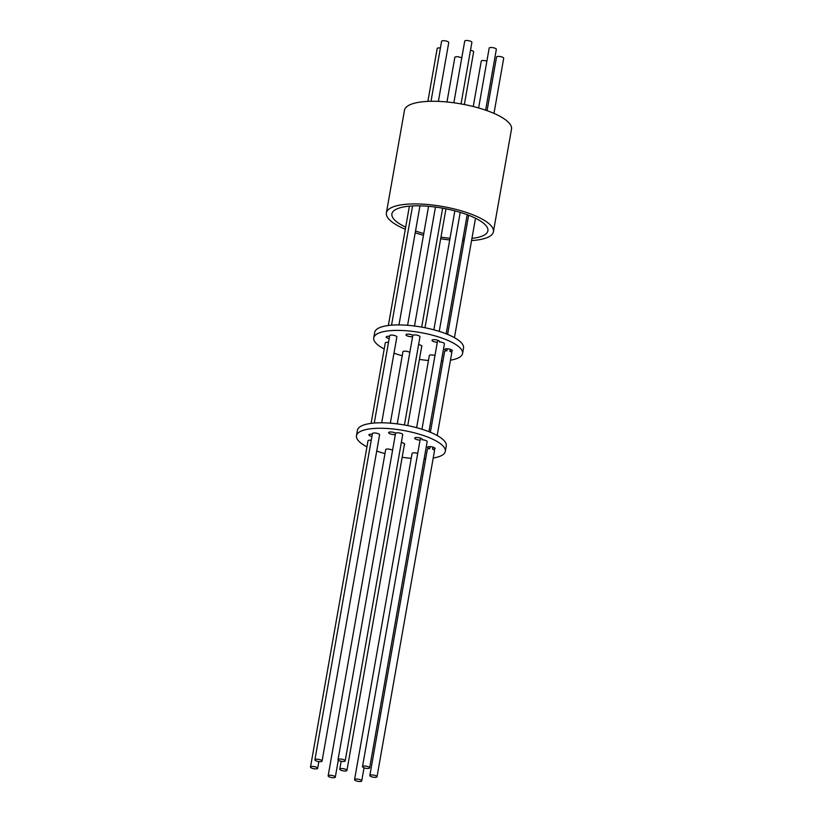 <?xml version="1.0" encoding="UTF-8"?>
<svg xmlns="http://www.w3.org/2000/svg" width="822" height="822" viewBox="0 0 822 822"><rect width="100%" height="100%" fill="white"/><g stroke="black" fill="none" stroke-linecap="round" stroke-linejoin="round"><path stroke-width="1.23" d="M338.037 759.744A3.637 1.079 10 0 1 338.037 759.62A3.637 1.079 10 0 1 341.603 759.158A3.637 1.079 10 0 1 345.199 760.761A3.637 1.079 10 0 1 345.199 760.884A3.637 1.079 10 0 1 341.623 761.347A3.637 1.079 10 0 1 338.037 759.744M395.361 434.489A3.853 1.141 10 0 1 390.214 433.882A3.853 1.141 10 0 1 388.611 432.619A3.853 1.141 10 0 1 390.748 431.982A3.853 1.141 10 0 1 394.611 432.691A3.853 1.141 10 0 1 395.649 433.204A3.637 1.079 10 0 1 399.461 432.978A3.637 1.079 10 0 1 402.718 434.53A3.637 1.079 10 0 1 402.718 434.643A3.637 1.079 10 0 1 402.677 434.756M412.613 336.64A3.853 1.141 10 0 1 407.548 336.013A3.853 1.141 10 0 1 405.955 334.749A3.853 1.141 10 0 1 408.092 334.112A3.853 1.141 10 0 1 411.956 334.831A3.853 1.141 10 0 1 412.942 335.304A3.637 1.079 10 0 1 416.775 335.119A3.637 1.079 10 0 1 419.98 336.66A3.637 1.079 10 0 1 419.98 336.773A3.637 1.079 10 0 1 419.939 336.886M431.005 101.291L441.589 41.285A3.637 1.079 10 0 1 443.613 40.689A3.637 1.079 10 0 1 447.24 41.357A3.637 1.079 10 0 1 448.75 42.549L438.383 101.383M315.073 768.878A3.637 1.079 10 0 1 310.5 767.039A3.637 1.079 10 0 1 313.079 766.464A3.637 1.079 10 0 1 317.662 768.303A3.637 1.079 10 0 1 315.073 768.878M310.5 767.039L368.02 440.798A3.637 1.079 10 0 1 370.609 440.222A3.637 1.079 10 0 1 371.236 440.284M371.092 423.371L385.282 342.928A3.637 1.079 10 0 1 387.861 342.353A3.637 1.079 10 0 1 388.498 342.414M374.02 775.177A3.637 1.079 10 0 1 377.01 776.79A3.637 1.079 10 0 1 372.828 777.129A3.637 1.079 10 0 1 369.838 775.526A3.637 1.079 10 0 1 374.02 775.177M430.091 446.613L429.721 448.699A3.853 1.141 10 0 1 429.125 448.493A3.853 1.141 10 0 1 427.522 447.23A3.853 1.141 10 0 1 429.67 446.593A3.853 1.141 10 0 1 433.523 447.312A3.853 1.141 10 0 1 435.115 448.576A3.853 1.141 10 0 1 432.536 449.192A3.637 1.079 10 0 1 434.53 450.548L377.01 776.79M432.536 449.192L432.906 447.106M447.24 348.764L446.88 350.819A3.853 1.141 10 0 1 446.377 350.645A3.853 1.141 10 0 1 444.784 349.391A3.853 1.141 10 0 1 446.932 348.754A3.853 1.141 10 0 1 450.795 349.473A3.853 1.141 10 0 1 452.377 350.727A3.853 1.141 10 0 1 449.901 351.354A3.637 1.079 10 0 1 451.792 352.679L437.181 435.526M449.901 351.354L450.261 349.288M361.279 780.242A3.637 1.079 10 0 1 361.721 780.9A3.637 1.079 10 0 1 358.947 781.465A3.637 1.079 10 0 1 355.012 780.294A3.637 1.079 10 0 1 354.559 779.636A3.637 1.079 10 0 1 357.334 779.081A3.637 1.079 10 0 1 361.279 780.242M335.047 777.437A3.637 1.079 10 0 1 330.947 777.427A3.637 1.079 10 0 1 328.153 775.855A3.637 1.079 10 0 1 328.42 775.547A3.637 1.079 10 0 1 332.52 775.557A3.637 1.079 10 0 1 335.314 777.119A3.637 1.079 10 0 1 335.047 777.437M328.153 775.855L385.672 449.624A3.637 1.079 10 0 1 385.939 449.305A3.637 1.079 10 0 1 389.248 449.161A3.637 1.079 10 0 1 392.567 450.364M390.337 423.166L402.934 351.754A3.637 1.079 10 0 1 403.201 351.436A3.637 1.079 10 0 1 406.5 351.292A3.637 1.079 10 0 1 409.818 352.494M470.503 50.255A3.637 1.079 10 0 1 472.126 50.707A3.637 1.079 10 0 1 473.636 51.899L464.358 104.538M363.673 766.053A3.637 1.079 10 0 1 367.619 766.515A3.637 1.079 10 0 1 369.653 767.882A3.637 1.079 10 0 1 368.462 768.447A3.637 1.079 10 0 1 364.526 767.984A3.637 1.079 10 0 1 362.492 766.618A3.637 1.079 10 0 1 363.673 766.053M420.535 438.157L420.196 440.119A3.853 1.141 10 0 1 416.302 439.4A3.853 1.141 10 0 1 414.699 438.136A3.853 1.141 10 0 1 416.836 437.499A3.853 1.141 10 0 1 420.689 438.218A3.853 1.141 10 0 1 422.292 439.482A3.853 1.141 10 0 1 422.076 439.78A3.637 1.079 10 0 1 427.173 441.64L369.653 767.882M422.076 439.78L422.189 439.123M437.766 340.287L437.417 342.271A3.853 1.141 10 0 1 433.615 341.551A3.853 1.141 10 0 1 432.023 340.298A3.853 1.141 10 0 1 434.17 339.661A3.853 1.141 10 0 1 438.034 340.38A3.853 1.141 10 0 1 439.616 341.633A3.853 1.141 10 0 1 439.431 341.911A3.637 1.079 10 0 1 444.435 343.771L428.93 431.694M439.431 341.911L439.534 341.315M366.951 446.849A45.097 13.337 10 0 1 356.471 435.722L357.436 430.245A45.097 13.337 10 0 1 382.456 422.796A45.097 13.337 10 0 1 427.543 431.16A45.097 13.337 10 0 1 446.264 445.904L445.298 451.381A45.097 13.337 10 0 1 433.215 458.029M356.471 435.722A45.097 13.337 10 0 1 381.49 428.272A45.097 13.337 10 0 1 426.577 436.636A45.097 13.337 10 0 1 445.298 451.381M401.342 442.472A3.853 1.141 10 0 1 403.088 442.955A3.853 1.141 10 0 1 404.681 444.219A3.853 1.141 10 0 1 404.403 444.558M384.213 348.98A45.097 13.337 10 0 1 373.733 337.852L374.698 332.376A45.097 13.337 10 0 1 399.759 324.926A45.097 13.337 10 0 1 444.897 333.331A45.097 13.337 10 0 1 463.526 348.035L462.56 353.511A45.097 13.337 10 0 1 450.466 360.159M373.733 337.852A45.097 13.337 10 0 1 398.804 330.403A45.097 13.337 10 0 1 443.931 338.808A45.097 13.337 10 0 1 462.56 353.511M418.593 344.603A3.853 1.141 10 0 1 420.35 345.096A3.853 1.141 10 0 1 421.943 346.35A3.853 1.141 10 0 1 421.665 346.689M405.698 227.129A48.734 14.416 10 0 1 391.899 213.884A48.734 14.416 10 0 1 418.922 205.829A48.734 14.416 10 0 1 467.656 214.871A48.734 14.416 10 0 1 487.888 230.807A48.734 14.416 10 0 1 471.941 238.38M464.471 238.842A48.734 14.416 10 0 1 462.93 238.863M450.024 238.257A48.734 14.416 10 0 1 440.982 237.126M423.782 233.53A48.734 14.416 10 0 1 415.521 231.023M405.328 229.246A54.334 16.07 10 0 1 386.381 212.908L404.486 110.261A54.334 16.07 10 0 1 434.612 101.281A54.334 16.07 10 0 1 488.946 111.36A54.334 16.07 10 0 1 511.5 129.136L493.406 231.783A54.334 16.07 10 0 1 471.561 240.569M386.381 212.908A54.334 16.07 10 0 1 416.518 203.928A54.334 16.07 10 0 1 470.842 214.008A54.334 16.07 10 0 1 493.406 231.783M478.62 107.97L489.182 48.097A3.637 1.079 10 0 1 490.374 47.532A3.637 1.079 10 0 1 494.31 47.984A3.637 1.079 10 0 1 496.344 49.361L485.617 110.169M341.294 770.348A3.637 1.079 10 0 1 339.784 769.156A3.637 1.079 10 0 1 341.798 768.56A3.637 1.079 10 0 1 345.435 769.228A3.637 1.079 10 0 1 346.946 770.419A3.637 1.079 10 0 1 344.932 771.026A3.637 1.079 10 0 1 341.294 770.348M446.973 101.979L454.843 57.334A3.637 1.079 10 0 1 455.111 57.026A3.637 1.079 10 0 1 458.419 56.872A3.637 1.079 10 0 1 461.738 58.074M417.648 452.758L417.535 453.395A3.853 1.141 10 0 1 417.432 453.045A3.853 1.141 10 0 1 417.843 452.645M434.807 354.919L434.704 355.494A3.853 1.141 10 0 1 434.622 355.186A3.853 1.141 10 0 1 435.105 354.755M487.076 110.682L496.539 56.995A3.637 1.079 10 0 1 500.711 56.656A3.637 1.079 10 0 1 503.701 58.259L493.981 113.405M377.945 444.127A3.853 1.141 10 0 1 378.017 444.435A3.853 1.141 10 0 1 377.843 444.702M427.872 101.383L437.191 48.519A3.637 1.079 10 0 1 439.78 47.933A3.637 1.079 10 0 1 440.407 48.005M316.408 760.997A3.637 1.079 10 0 1 314.898 759.805A3.637 1.079 10 0 1 316.912 759.209A3.637 1.079 10 0 1 320.549 759.888A3.637 1.079 10 0 1 322.06 761.069A3.637 1.079 10 0 1 320.046 761.675A3.637 1.079 10 0 1 316.408 760.997M314.898 759.805L372.417 433.574A3.637 1.079 10 0 1 374.442 432.968A3.637 1.079 10 0 1 378.079 433.646A3.637 1.079 10 0 1 379.579 434.838L322.06 761.069M374.277 423.042L389.679 335.705A3.637 1.079 10 0 1 391.693 335.099A3.637 1.079 10 0 1 395.331 335.777A3.637 1.079 10 0 1 396.841 336.969L381.706 422.785M464.728 41.223A3.637 1.079 10 0 1 464.728 41.1A3.637 1.079 10 0 1 468.304 40.638A3.637 1.079 10 0 1 471.89 42.241A3.637 1.079 10 0 1 471.89 42.364A3.637 1.079 10 0 1 471.849 42.477M389.166 338.602A3.853 1.141 10 0 1 386.196 336.938A3.853 1.141 10 0 1 389.556 336.383M371.904 436.492A3.853 1.141 10 0 1 368.914 434.828A3.853 1.141 10 0 1 372.294 434.273M473.246 106.531L481.26 61.116A3.637 1.079 10 0 1 483.254 60.509A3.637 1.079 10 0 1 486.871 61.177M464.132 240.764A54.334 16.07 10 0 1 462.601 240.743M449.726 239.942A54.334 16.07 10 0 1 440.695 238.76M423.484 235.215A54.334 16.07 10 0 1 415.202 232.842M442.955 360.889A45.097 13.337 10 0 1 441.404 360.94M428.468 360.488A45.097 13.337 10 0 1 419.415 359.399M402.225 355.751A45.097 13.337 10 0 1 393.985 353.162M425.693 458.758A45.097 13.337 10 0 1 424.152 458.81M411.216 458.357A45.097 13.337 10 0 1 402.163 457.268M384.973 453.621A45.097 13.337 10 0 1 376.733 451.031M421.974 429.248L437.273 342.507A3.637 1.079 10 0 1 437.417 342.271M362.492 766.618L420.011 440.376A3.637 1.079 10 0 1 420.196 440.119M416.62 427.687L429.341 355.525A3.637 1.079 10 0 1 434.704 355.494M354.559 779.636L412.089 453.395A3.637 1.079 10 0 1 417.535 453.395M430.368 432.269L444.62 351.415A3.637 1.079 10 0 1 446.88 350.819M369.838 775.526L427.368 449.285A3.637 1.079 10 0 1 429.721 448.699M435.465 207.082L414.493 326.015M412.86 335.253L397.232 423.885M395.598 433.163L338.037 759.62M409.397 206.158L388.354 325.502M475.496 218.241L454.432 337.657M364.033 767.82L361.721 780.9M428.57 206.322L407.599 325.296M467.194 214.696L446.182 333.824M341.171 761.264L339.784 769.156M412.562 205.942L391.539 325.173M464.728 41.1L453.847 102.791M471.89 42.364L461.039 103.921M419.96 205.849L398.968 324.916M445.966 208.819L425.005 327.752M421.789 345.939L407.743 425.621M404.537 443.808L346.946 770.419M460.217 212.364L439.236 331.379M338.304 760.144L335.314 777.119M454.854 210.853L433.872 329.817M468.632 215.241L447.62 334.4M318.844 761.583L317.662 768.303M442.647 208.192L421.686 327.115M419.98 336.773L404.424 424.984M402.718 434.643L345.199 760.884"/></g></svg>
